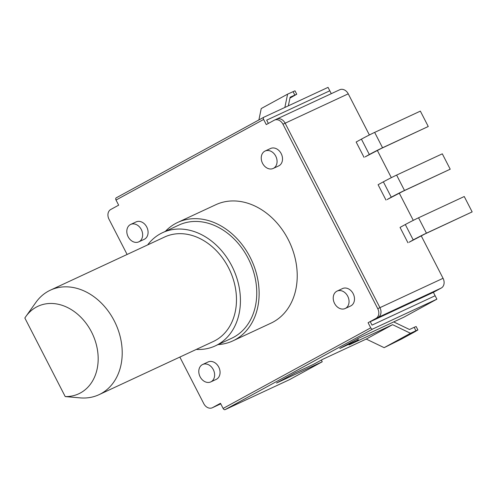 <?xml version="1.0" encoding="UTF-8"?>
<svg xmlns="http://www.w3.org/2000/svg" width="497" height="497" viewBox="0 0 497 497"><rect width="100%" height="100%" fill="white"/><g stroke="black" fill="none" stroke-linecap="round" stroke-linejoin="round"><path stroke-width="0.75" d="M179.846 357.076L203.795 403.67A7.685 6.001 -115 0 0 212.306 407.764A7.685 6.001 -115 0 0 212.573 407.627L220.482 403.309L223.116 408.435A1.92 1.199 -118.6 0 0 225.085 409.634L289.285 379.764L322.236 361.773L276.531 383.038L294.982 372.961L313.483 364.357L322.708 359.319L366.233 339.066L392.593 324.671L349.062 344.924L358.287 339.886L339.793 348.496L358.244 338.42L403.943 317.154L436.894 299.163L435.136 295.746L372.023 325.113L370.265 321.702L378.174 317.384A7.685 6.001 -115 0 0 379.938 307.668L443.051 278.301L421.207 235.795M413.274 220.37L399.259 193.097M391.332 177.671L377.316 150.398M369.383 134.967L348.248 93.834L285.129 123.2A7.685 6.001 -115 0 0 276.618 119.112A7.685 6.001 -115 0 0 276.344 119.249M443.051 278.301A7.685 6.001 65 0 1 441.286 288.018L433.384 292.335L370.265 321.702L372.023 325.113L435.136 295.746L433.384 292.335M377.757 308.68L379.938 307.668L285.129 123.2L379.938 307.668A7.685 6.001 -115 0 1 378.174 317.384L375.999 318.397A7.685 6.001 -115 0 0 377.757 308.68L282.955 124.213A7.685 6.001 -115 0 0 274.437 120.125A7.685 6.001 -115 0 0 274.17 120.262L266.262 124.579L263.627 119.454A1.92 1.199 61.4 0 1 263.795 117.261A1.92 1.199 61.4 0 1 263.839 117.236L328.045 87.366L331.288 93.672M339.463 89.882A7.685 6.001 65 0 1 339.731 89.746A7.685 6.001 65 0 1 348.248 93.834M266.684 120.15L268.368 123.43L266.684 120.15L329.797 90.783L266.684 120.15M220.755 403.831L214.48 406.751A7.685 6.001 -115 0 0 214.754 406.614L220.556 403.446L212.573 407.627M385.995 200.086L378.093 184.71L383.367 181.834A10.567 0.329 -27.2 0 1 396.6 175.093L442.305 153.828L450.207 169.197L403.185 191.183L387.082 199.577L391.269 197.203A10.567 0.329 -27.2 0 1 404.502 190.463L450.207 169.197M364.053 157.381L356.15 142.012L361.418 139.135A10.567 0.329 -27.2 0 1 374.657 132.388L420.356 111.123L428.259 126.499L381.236 148.479L365.14 156.878L369.321 154.505A10.567 0.329 -27.2 0 1 382.553 147.764L428.259 126.499M407.944 242.785L400.042 227.415L405.31 224.532A10.567 0.329 -27.2 0 1 418.549 217.792L464.248 196.526L472.15 211.902L425.128 233.882L409.031 242.281L413.212 239.908A10.567 0.329 -27.2 0 1 426.445 233.168L472.15 211.902M25.887 316.477L35.908 302.381A57.64 45.01 65 0 1 48.371 291.18A57.64 45.01 65 0 1 50.39 290.161L164.65 237.001A57.64 45.01 65 0 1 229.148 268.964A57.64 45.01 65 0 1 215.3 340.501A57.64 45.01 65 0 1 213.281 341.52L99.021 394.68A57.64 45.01 65 0 1 80.346 397.892L65.219 396.581A48.277 37.697 -115 0 0 92.001 332.947A48.277 37.697 -115 0 0 25.887 316.477A48.277 37.697 -115 0 0 24.85 318.024L65.219 396.581M50.39 290.161A57.64 45.01 65 0 1 114.888 322.124A57.64 45.01 65 0 1 101.04 393.661A57.64 45.01 65 0 1 99.021 394.68M263.627 119.454L116.025 200.049L118.659 205.174L110.75 209.492A7.685 6.001 -115 0 0 108.986 219.202L127.108 254.464M223.116 408.435L370.725 327.834L368.091 322.715L375.999 318.397M138.781 241.853L144.223 239.324A9.605 7.505 -115 0 0 144.559 239.15A9.605 7.505 -115 0 0 146.863 227.228A9.605 7.505 -115 0 0 136.116 221.904L130.674 224.433A9.605 7.505 -115 0 0 130.338 224.607A9.605 7.505 -115 0 0 128.027 236.529A9.605 7.505 -115 0 0 138.781 241.853A9.605 7.505 -115 0 0 139.117 241.685A9.605 7.505 -115 0 0 141.428 229.763A9.605 7.505 -115 0 0 130.674 224.433M210.759 381.913L216.201 379.385A9.605 7.505 -115 0 0 216.537 379.211A9.605 7.505 -115 0 0 218.848 367.289A9.605 7.505 -115 0 0 208.1 361.965L202.658 364.494A9.605 7.505 -115 0 0 202.322 364.661A9.605 7.505 -115 0 0 200.011 376.589A9.605 7.505 -115 0 0 210.759 381.913A9.605 7.505 -115 0 0 211.101 381.746A9.605 7.505 -115 0 0 213.406 369.824A9.605 7.505 -115 0 0 202.658 364.494M273.207 168.452L278.649 165.923A9.605 7.505 -115 0 0 278.985 165.756A9.605 7.505 -115 0 0 281.296 153.828A9.605 7.505 -115 0 0 270.542 148.504L265.106 151.032A9.605 7.505 -115 0 0 264.764 151.206A9.605 7.505 -115 0 0 262.459 163.128A9.605 7.505 -115 0 0 273.207 168.452A9.605 7.505 -115 0 0 273.543 168.284A9.605 7.505 -115 0 0 275.854 156.362A9.605 7.505 -115 0 0 265.106 151.032M345.191 308.513L350.633 305.984A9.605 7.505 -115 0 0 350.969 305.81A9.605 7.505 -115 0 0 353.274 293.889A9.605 7.505 -115 0 0 342.526 288.564L337.084 291.093A9.605 7.505 -115 0 0 336.749 291.267A9.605 7.505 -115 0 0 334.438 303.189A9.605 7.505 -115 0 0 345.191 308.513A9.605 7.505 -115 0 0 345.527 308.345A9.605 7.505 -115 0 0 347.832 296.423A9.605 7.505 -115 0 0 337.084 291.093M232.844 340.892L270.933 323.174A65.324 51.011 -115 0 0 273.22 322.019A65.324 51.011 -115 0 0 288.919 240.939A65.324 51.011 -115 0 0 215.816 204.714L177.727 222.432A65.324 51.011 65 0 1 250.83 258.664A65.324 51.011 65 0 1 235.131 339.737A65.324 51.011 -115 0 1 232.844 340.892A65.324 51.011 -115 0 1 218.04 344.601M177.727 222.432A65.324 51.011 65 0 0 175.441 223.588A65.324 51.011 -115 0 0 165.358 231.372M162.618 232.646L178.945 225.048A62.442 48.762 65 0 1 248.823 259.676A62.442 48.762 65 0 1 233.814 337.177A62.442 48.762 -115 0 1 231.627 338.277L215.307 345.875A62.442 48.762 -115 0 0 217.493 344.769A62.442 48.762 65 0 0 232.497 267.274A62.442 48.762 65 0 0 162.618 232.646A62.442 48.762 65 0 0 160.438 233.745A62.442 48.762 -115 0 0 147.646 244.909M196.278 349.428A62.442 48.762 -115 0 0 215.307 345.875M116.025 200.049A1.92 1.199 -118.6 0 1 116.192 197.856A1.92 1.199 -118.6 0 1 116.236 197.837L263.758 117.286M282.955 124.213L285.129 123.2A7.685 6.001 -115 0 0 276.618 119.112L274.437 120.125M441.286 288.018L378.174 317.384L368.091 322.715M212.306 407.764L214.48 406.751A7.685 6.001 -115 0 0 214.754 406.614L220.749 403.825M284.856 107.458L287.601 94.144L294.994 90.821L296.752 94.237L290.118 97.207L288.341 105.836M392.593 324.671L410.497 333.276L415.939 330.741L414.181 327.324L409.503 329.505L393.711 321.913M289.931 98.126L296.752 94.237M258.894 119.939L261.242 108.539L287.601 94.144M366.233 339.066L384.138 347.664L401.607 339.004L414.79 331.81L417.89 329.946L415.939 330.741M322.236 361.773L321.354 360.058M436.894 299.163L372.688 329.039A1.92 1.199 61.4 0 1 370.725 327.834M414.181 327.324L416.138 326.535L417.89 329.946M384.138 347.664L410.497 333.276M357.691 338.724L358.287 339.886M391.269 197.203L383.367 181.834M404.502 190.463L396.6 175.093M369.321 154.505L361.418 139.135M382.553 147.764L374.657 132.388M413.212 239.908L405.31 224.532M426.445 233.168L418.549 217.792M294.796 95.033L293.044 91.616M225.085 409.634L372.688 329.039M339.731 89.746L276.618 119.112M263.795 117.261L116.192 197.856"/></g></svg>
